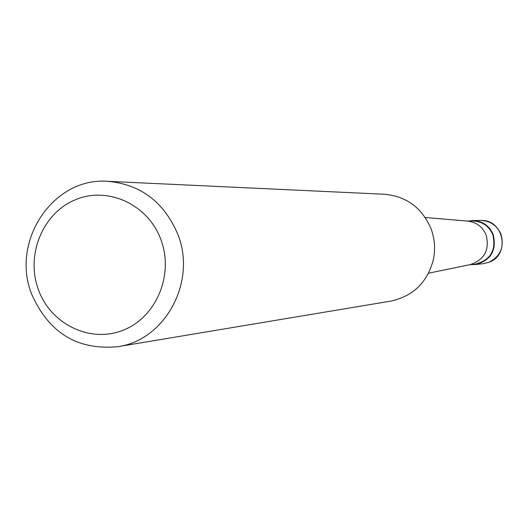 <?xml version="1.0" encoding="UTF-8"?>
<svg xmlns="http://www.w3.org/2000/svg" width="529" height="529" viewBox="0 0 529 529"><rect width="100%" height="100%" fill="white"/><g stroke="black" fill="none" stroke-linecap="round" stroke-linejoin="round"><path stroke-width="0.79" d="M468.502 221.01L472.84 220.533C482.455 220.957 489.246 225.632 493.233 234.559C496.876 250.442 490.952 260.44 475.459 264.546L471.094 264.593M425.237 217.498L467.676 221.096C476.411 222.167 482.567 226.802 486.138 235.002C489.794 249.86 484.498 259.726 470.261 264.606L428.55 273.202M466.79 221.023L472.82 220.977C482.25 221.38 488.915 225.962 492.823 234.717C496.394 250.296 490.581 260.096 475.386 264.11L469.395 264.784M107.757 181.321L384.385 194.255C406.318 196.266 421.818 207.632 430.89 228.356L431.558 230.194C434.838 239.915 435.427 249.8 433.324 259.845C427.24 282.512 413.05 296.273 390.739 301.12L117.59 346.733C77.459 350.343 48.86 332.893 31.786 294.382C10.216 241.568 53.065 176.884 107.757 181.321C140.668 184.37 163.997 201.985 177.751 234.149C197.046 281.547 165.24 340.365 117.59 346.733M160.809 239.386C174.226 274.379 156.505 317.089 123.482 330.07C90.644 343.572 51.002 324.548 38.485 289.892C25.491 255.434 42.413 213.425 75.025 199.902C107.44 185.871 147.882 204.194 160.809 239.386M472.84 220.533L480.947 220.481C490.383 220.897 497.048 225.48 500.956 234.228C504.494 246.964 500.467 256.327 488.875 262.305L483.513 263.64L475.459 264.546M480.947 220.481C503.82 219.218 510.65 254.918 488.935 262.291L483.513 263.64"/></g></svg>
